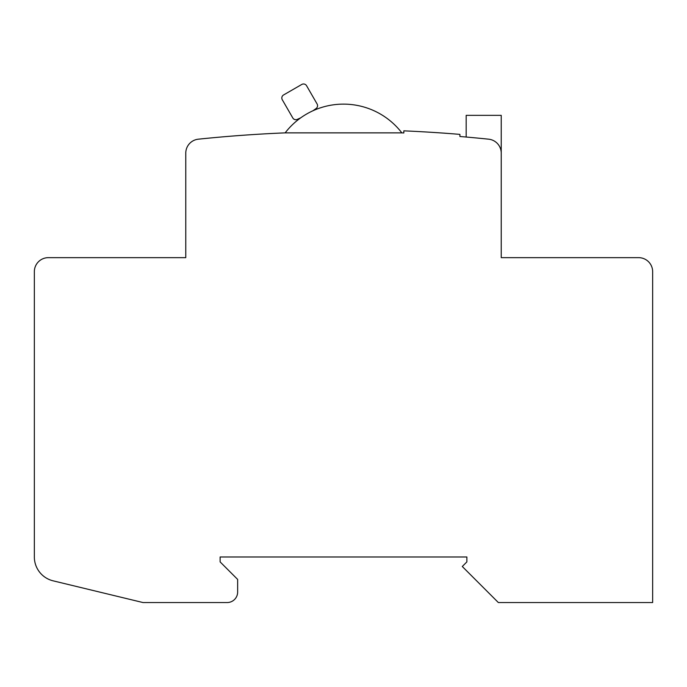 <?xml version="1.0" encoding="UTF-8"?>
<svg xmlns="http://www.w3.org/2000/svg" width="687" height="687" viewBox="0 0 687 687"><rect width="100%" height="100%" fill="white"/><g stroke="black" fill="none" stroke-linecap="round" stroke-linejoin="round"><path stroke-width="1.03" d="M501.227 153.132A14.023 14.023 0 0 0 488.663 139.186A1402.038 1402.038 0 0 0 459.912 136.498L459.912 134.386A1404.142 1404.142 0 0 0 403.827 130.848L403.827 132.952A1402.038 1402.038 0 0 0 401.852 132.866A73.603 73.603 0 0 0 285.148 132.866A1402.038 1402.038 0 0 0 198.337 139.186A14.023 14.023 0 0 0 185.773 153.132L185.773 257.651L48.373 257.651A14.023 14.023 0 0 0 34.35 271.674L34.35 556.985A24.534 24.534 0 0 0 53.122 580.833L143.008 602.551L227.131 602.551A10.511 10.511 0 0 0 237.642 592.039L237.642 579.416L220.123 561.897L220.123 556.985L466.877 556.985L466.877 561.897L462.282 566.492L498.35 602.551L652.65 602.551L652.65 271.674A14.023 14.023 0 0 0 638.627 257.651L501.227 257.651L501.227 115.347L466.181 115.347L466.181 137.031M285.148 132.866L401.852 132.866M418.563 131.56L428.671 132.136A1404.142 1404.142 0 0 1 430.612 132.256M431.651 132.325L437.963 132.728M436.219 132.617L436.932 132.66M423.089 131.81L423.793 131.852L423.089 131.81M442.428 133.038L447.993 133.441M443.854 133.123L448.422 133.476M447.555 133.415L444.91 133.218M448.714 133.501L449.461 133.553M441.973 133.012L443.742 133.132M453.686 133.879L454.734 133.965M312.937 110.77L315.805 108.735A3.504 3.504 0 0 0 317.085 103.943L306.574 85.729A3.504 3.504 0 0 0 301.782 84.449L283.568 94.961A3.504 3.504 0 0 0 282.288 99.752L292.799 117.966A3.504 3.504 0 0 0 297.591 119.246L300.794 117.786"/></g></svg>
